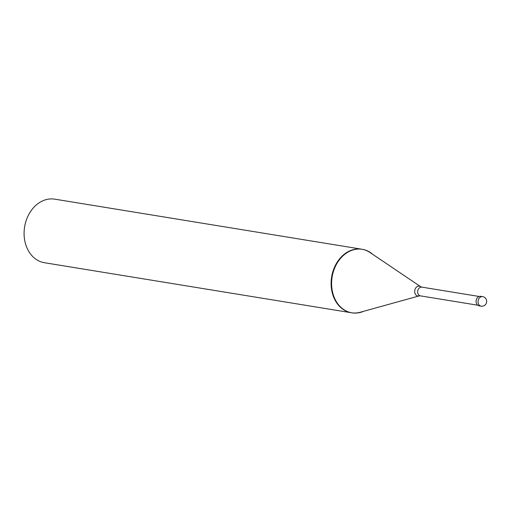 <?xml version="1.0" encoding="UTF-8"?>
<svg xmlns="http://www.w3.org/2000/svg" width="512" height="512" viewBox="0 0 512 512"><rect width="100%" height="100%" fill="white"/><g stroke="black" fill="none" stroke-linecap="round" stroke-linejoin="round"><path stroke-width="0.77" d="M481.101 306.163L479.136 305.843A4.832 3.795 99.3 0 1 478.022 305.427A4.832 3.795 -80.7 0 1 476.333 299.738A4.832 3.795 -80.7 0 1 480.685 296.314L482.65 296.634A4.832 3.795 -80.7 0 0 478.298 300.058A4.832 3.795 -80.7 0 0 479.987 305.747A4.832 3.795 99.3 0 0 481.101 306.163A4.832 4.832 0 0 0 484.403 297.286A4.832 4.832 0 0 0 482.65 296.634M363.61 311.315A32.192 25.299 99.3 0 1 351.923 312.838L44.403 262.714A32.192 25.299 99.3 0 1 36.979 259.923A32.192 25.299 -80.7 0 1 25.728 221.971A32.192 25.299 -80.7 0 1 54.765 199.162L362.278 249.286A32.192 25.299 -80.7 0 0 333.242 272.096A32.192 25.299 -80.7 0 0 344.499 310.048A32.192 25.299 99.3 0 0 351.923 312.838L351.437 312.755A32.192 25.299 99.3 0 1 344.013 309.971A32.192 25.299 -80.7 0 1 332.755 272.019A32.192 25.299 -80.7 0 1 361.792 249.21L362.278 249.286A32.192 25.299 -80.7 0 1 369.702 252.077L369.216 252L369.702 252.077A32.192 25.299 99.3 0 1 372.877 254.445M362.035 249.248A32.192 25.299 -80.7 0 1 369.216 252A32.192 25.299 99.3 0 1 369.984 252.493L420.678 286.688A4.973 3.91 99.3 0 0 420.563 286.611A4.973 3.91 -80.7 0 0 415.187 288.979A4.973 3.91 -80.7 0 0 416.666 295.571A4.973 3.91 99.3 0 0 419.174 295.917L360.25 312.243A32.192 25.299 99.3 0 1 351.68 312.794M477.702 305.203L420.448 295.872A4.429 3.482 99.3 0 1 419.424 295.488A4.429 3.482 -80.7 0 1 417.875 290.272A4.429 3.482 -80.7 0 1 421.869 287.136L420.678 286.688A4.973 3.91 99.3 0 1 420.71 286.707M479.123 296.467L421.869 287.136M420.448 295.872L419.174 295.917"/></g></svg>
